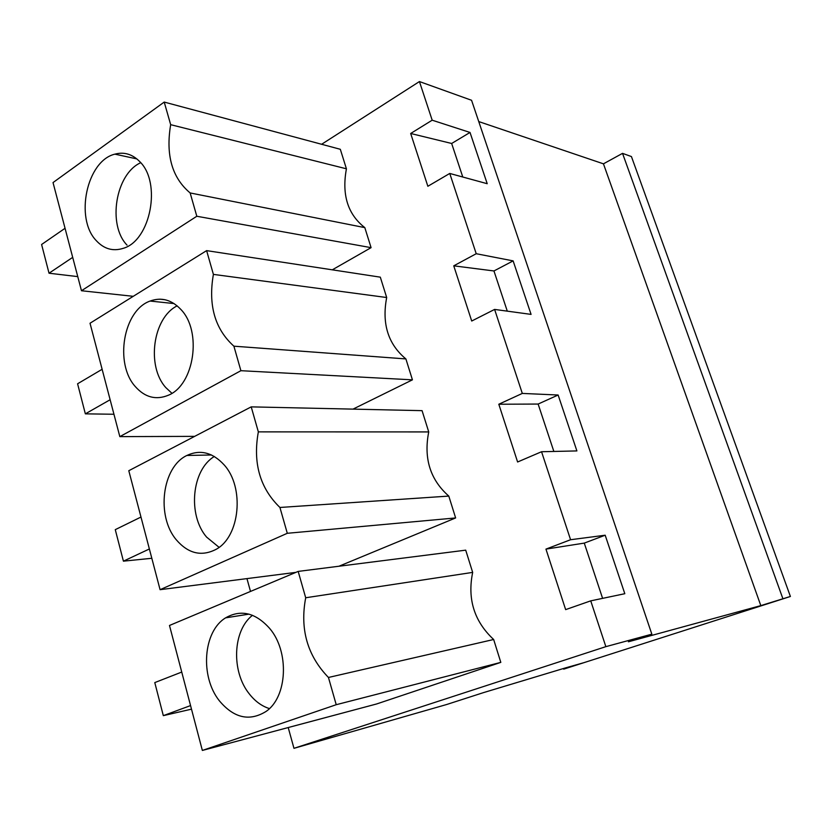 <?xml version="1.0" encoding="UTF-8"?>
<svg xmlns="http://www.w3.org/2000/svg" width="832" height="832" viewBox="0 0 832 832"><rect width="100%" height="100%" fill="white"/><g stroke="black" fill="none" stroke-linecap="round" stroke-linejoin="round"><path stroke-width="1.25" d="M563.701 669.146L790.4 596.471L760.822 605.613L628.41 641.784L651.841 634.171L605.852 646.651L293.966 748.322L446.742 704.486L483.486 692.619L565.812 667.805L583.284 662.844L563.701 669.146L563.503 668.554M651.841 634.171L471.557 100.277L419.432 81.557L321.61 144.279M790.4 596.471L631.426 156.562L622.534 153.358L603.45 163.831L478.754 121.576M605.852 646.651L590.741 600.85L624.811 593.705L605.186 535.215L570.575 539.729L541.549 451.734L576.898 450.923L558.137 395.013L522.309 393.422L494.603 309.421L531.076 314.392L513.126 260.884L476.226 253.718L449.748 173.451L487.219 183.706L470.018 132.454L432.182 120.193L419.432 81.557M760.822 605.613L603.45 163.831M782.829 598.53L622.534 153.358M250.505 591.438L246.948 578.604M293.966 748.322L288.215 727.553M541.549 451.734L517.608 461.989L498.805 404.238L538.127 404.05L558.137 395.013M522.309 393.422L498.805 404.238M494.603 309.421L471.713 321.027L453.752 265.834L493.958 270.962L513.126 260.884M476.226 253.718L453.752 265.834M449.748 173.451L427.856 186.274L410.675 133.484L451.651 143.478L470.018 132.454M432.182 120.193L410.675 133.484M590.741 600.85L565.656 609.617L545.958 549.11L584.272 543.109L605.186 535.215M570.575 539.729L545.958 549.11M196.81 216.258L81.474 290.742L53.03 182.572L164.216 102.076L340.319 149.292L346.424 168.802L170.674 124.675C165.578 155.064 172.078 177.83 190.154 192.951L196.81 216.258L371.082 247.655L332.29 269.828M371.082 247.655L364.822 227.625C347.776 214.365 341.64 194.761 346.424 168.802M279.926 507.468L287.3 533.291L160.077 589.68L128.794 470.714L251.212 406.869L258.346 431.87C252.73 462.914 259.917 488.114 279.926 507.468L448.791 496.08L455.634 517.941L338.967 566.228M251.212 406.869L422.074 410.654L428.73 431.922L258.346 431.87M448.791 496.08C430.217 479.731 423.53 458.349 428.73 431.922M233.896 346.185L240.895 370.698L119.829 436.623L90.022 323.242L206.617 250.63L213.398 274.383C208.052 305.105 214.885 329.035 233.896 346.185L405.891 358.925L412.433 379.839L352.997 409.126M206.617 250.63L380.318 277.16L386.682 297.523L213.398 274.383M405.891 358.925C388.107 344.178 381.701 323.71 386.682 297.523M465.712 550.16L472.67 572.395L305.698 597.761C299.78 629.117 307.362 655.678 328.453 677.466L336.222 704.704L500.812 662.376L376.594 703.976L202.353 750.443L169.489 625.466L298.178 571.407L465.712 550.16M500.812 662.376L493.657 639.496C474.23 621.421 467.23 599.05 472.67 572.395M462.779 177.018L451.651 143.478M507.291 311.147L493.958 270.962M553.852 451.454L538.127 404.05M602.607 598.364L584.272 543.109M81.474 290.742L133.266 296.317M159.754 299.166L164.996 299.728M164.216 102.076L170.674 124.675M364.822 227.625L190.154 192.951M287.3 533.291L455.634 517.941M160.077 589.68L295.87 572.374M240.895 370.698L412.433 379.839M119.829 436.623L194.657 436.363M298.178 571.407L305.698 597.761M493.657 639.496L328.453 677.466M336.222 704.704L202.353 750.443M96.21 240.562C103.969 248.997 112.975 251.586 123.23 248.331C150.571 240.718 161.866 182.562 139.662 161.533C132.35 154.149 124.093 151.684 114.899 154.149C86.726 160.742 74.599 218.348 96.21 240.562M72.696 257.369L49.026 273.218L41.6 244.494L65.052 228.301M49.026 273.218L77.75 276.609M176.27 539.77C188.219 553.623 201.479 556.826 216.05 549.359C239.97 536.734 244.795 487.375 224.12 464.87C212.628 452.4 200.21 449.27 186.878 455.468C162.032 467.033 156.021 516.006 176.27 539.77M149.375 548.974L123.417 561.163L115.274 529.651L140.982 517.046M123.417 561.163L151.819 558.282M135.273 386.547C144.955 397.446 156 400.338 168.418 395.21C194.345 384.914 202.301 331.261 180.846 309.431C171.621 299.749 161.366 296.951 150.114 301.049C123.302 310.284 114.306 363.48 135.273 386.547M110.136 399.734L85.353 413.847L77.584 383.781L102.128 369.294M85.353 413.847L113.953 414.253M219.357 700.794C233.906 718.099 249.444 721.666 265.99 711.485C287.498 697.008 289.557 651.539 269.662 628.43C255.549 612.695 240.864 609.17 225.607 617.854C203.154 631.311 199.826 676.426 219.357 700.794M190.559 705.578L163.322 715.645L154.783 682.583L181.74 672.058M163.322 715.645L191.495 709.166M140.712 162.708C115.544 173.919 107.276 224.931 127.036 245.118M214.334 456.477C191.714 469.914 187.491 514.966 206.596 537.098L219.066 547.321M177.164 305.854C152.786 317.866 146.266 366.298 165.88 387.66L171.912 393.286M252.502 615.295C232.71 630.458 231.088 671.507 249.34 693.95C255.091 701.272 261.768 706.16 269.402 708.594M136.864 158.912L114.899 154.149M211.494 454.99L186.878 455.468M174.075 303.576L150.114 301.049M249.007 614.141L225.607 617.854"/></g></svg>
